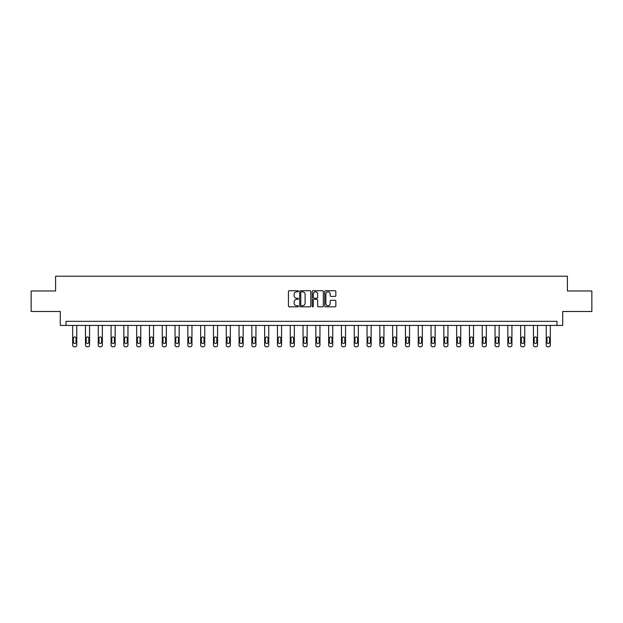 <?xml version="1.0" encoding="UTF-8"?>
<svg xmlns="http://www.w3.org/2000/svg" width="623" height="623" viewBox="0 0 623 623"><rect width="100%" height="100%" fill="white"/><g stroke="black" fill="none" stroke-linecap="round" stroke-linejoin="round"><path stroke-width="0.93" d="M298.37 291.284A0.561 0.561 0 0 0 297.81 290.723L289.251 290.723A0.802 0.802 0 0 0 288.449 291.525L288.449 306.025A0.802 0.802 0 0 0 289.251 306.828L297.81 306.828A0.561 0.561 0 0 0 298.37 306.267A0.561 0.561 0 0 0 297.81 305.698L296.704 305.698A2.578 2.578 0 0 1 294.126 303.121L294.126 301.914A2.578 2.578 0 0 1 296.704 299.336L297.81 299.336A0.561 0.561 0 0 0 298.37 298.775A0.561 0.561 0 0 0 297.81 298.215L296.704 298.215A2.578 2.578 0 0 1 294.126 295.637L294.126 294.43A2.578 2.578 0 0 1 296.704 291.852L297.81 291.852A0.561 0.561 0 0 0 298.37 291.284M335.034 296.4A0.802 0.802 0 0 0 335.844 295.59L335.844 291.525A0.802 0.802 0 0 0 335.034 290.723L325.533 290.723A0.802 0.802 0 0 0 324.731 291.525L324.731 306.025A0.802 0.802 0 0 0 325.533 306.828L335.034 306.828A0.802 0.802 0 0 0 335.844 306.025L335.844 301.111A0.802 0.802 0 0 0 335.034 300.302L330.969 300.302A0.802 0.802 0 0 0 330.167 301.111L330.167 303.549A2.157 2.157 0 0 1 328.01 305.698A2.157 2.157 0 0 1 325.852 303.549L325.852 294.001A2.157 2.157 0 0 1 328.01 291.852A2.157 2.157 0 0 1 330.167 294.001L330.167 295.59A0.802 0.802 0 0 0 330.969 296.4L335.034 296.4M556.978 325.44L562.725 325.44L562.725 311.492L591.85 311.492L591.85 290.98L567.397 290.98L567.397 276.215L55.603 276.215L55.603 290.98L31.15 290.98L31.15 311.492L60.275 311.492L60.275 325.44L556.978 325.44L556.978 321.336L66.022 321.336L66.022 325.44M310.799 291.525A0.802 0.802 0 0 0 309.989 290.723L300.488 290.723A0.802 0.802 0 0 0 299.679 291.525L299.679 306.025A0.802 0.802 0 0 0 300.488 306.828L309.989 306.828A0.802 0.802 0 0 0 310.799 306.025L310.799 291.525M313.011 290.723L322.512 290.723A0.802 0.802 0 0 1 323.321 291.525L323.321 306.025A0.802 0.802 0 0 1 322.512 306.828L318.446 306.828A0.802 0.802 0 0 1 317.644 306.025L317.644 300.146A0.802 0.802 0 0 0 316.834 299.336L314.14 299.336A0.802 0.802 0 0 0 313.33 300.146L313.33 306.267A0.561 0.561 0 0 1 312.769 306.828A0.561 0.561 0 0 1 312.201 306.267L312.201 291.525A0.802 0.802 0 0 1 313.011 290.723M301.376 291.852A0.561 0.561 0 0 0 300.808 292.413L300.808 305.138A0.561 0.561 0 0 0 301.376 305.698L302.544 305.698A2.578 2.578 0 0 0 305.114 303.121L305.114 294.43A2.578 2.578 0 0 0 302.544 291.852L301.376 291.852M317.644 294.04A2.157 2.157 0 0 0 315.487 291.891A2.157 2.157 0 0 0 313.33 294.04L313.33 297.405A0.802 0.802 0 0 0 314.14 298.215L316.834 298.215A0.802 0.802 0 0 0 317.644 297.405L317.644 294.04M76.769 325.44L76.769 345.15A1.643 1.643 0 0 1 75.126 346.785L74.308 346.785A1.643 1.643 0 0 1 72.665 345.15L72.665 325.44M76.029 342.191L76.029 338.258A1.316 1.316 0 0 0 74.713 336.942A1.316 1.316 0 0 0 73.405 338.258L73.405 342.191A1.316 1.316 0 0 0 74.713 343.507A1.316 1.316 0 0 0 76.029 342.191M89.564 325.44L89.564 345.15A1.643 1.643 0 0 1 87.929 346.785L87.103 346.785A1.643 1.643 0 0 1 85.468 345.15L85.468 325.44M88.824 342.191L88.824 338.258A1.316 1.316 0 0 0 87.516 336.942A1.316 1.316 0 0 0 86.2 338.258L86.2 342.191A1.316 1.316 0 0 0 87.516 343.507A1.316 1.316 0 0 0 88.824 342.191M102.367 325.44L102.367 345.15A1.643 1.643 0 0 1 100.724 346.785L99.906 346.785A1.643 1.643 0 0 1 98.263 345.15L98.263 325.44M101.627 342.191L101.627 338.258A1.316 1.316 0 0 0 100.311 336.942A1.316 1.316 0 0 0 99.002 338.258L99.002 342.191A1.316 1.316 0 0 0 100.311 343.507A1.316 1.316 0 0 0 101.627 342.191M115.162 325.44L115.162 345.15A1.643 1.643 0 0 1 113.526 346.785L112.701 346.785A1.643 1.643 0 0 1 111.065 345.15L111.065 325.44M114.43 342.191L114.43 338.258A1.316 1.316 0 0 0 113.113 336.942A1.316 1.316 0 0 0 111.797 338.258L111.797 342.191A1.316 1.316 0 0 0 113.113 343.507A1.316 1.316 0 0 0 114.43 342.191M127.964 325.44L127.964 345.15A1.643 1.643 0 0 1 126.321 346.785L125.503 346.785A1.643 1.643 0 0 1 123.86 345.15L123.86 325.44M127.224 342.191L127.224 338.258A1.316 1.316 0 0 0 125.916 336.942A1.316 1.316 0 0 0 124.6 338.258L124.6 342.191A1.316 1.316 0 0 0 125.916 343.507A1.316 1.316 0 0 0 127.224 342.191M140.767 325.44L140.767 345.15A1.643 1.643 0 0 1 139.124 346.785L138.298 346.785A1.643 1.643 0 0 1 136.663 345.15L136.663 325.44M140.027 342.191L140.027 338.258A1.316 1.316 0 0 0 138.711 336.942A1.316 1.316 0 0 0 137.403 338.258L137.403 342.191A1.316 1.316 0 0 0 138.711 343.507A1.316 1.316 0 0 0 140.027 342.191M153.562 325.44L153.562 345.15A1.643 1.643 0 0 1 151.919 346.785L151.101 346.785A1.643 1.643 0 0 1 149.458 345.15L149.458 325.44M152.822 342.191L152.822 338.258A1.316 1.316 0 0 0 151.514 336.942A1.316 1.316 0 0 0 150.198 338.258L150.198 342.191A1.316 1.316 0 0 0 151.514 343.507A1.316 1.316 0 0 0 152.822 342.191M166.364 325.44L166.364 345.15A1.643 1.643 0 0 1 164.721 346.785L163.904 346.785A1.643 1.643 0 0 1 162.26 345.15L162.26 325.44M165.625 342.191L165.625 338.258A1.316 1.316 0 0 0 164.308 336.942A1.316 1.316 0 0 0 163 338.258L163 342.191A1.316 1.316 0 0 0 164.308 343.507A1.316 1.316 0 0 0 165.625 342.191M179.159 325.44L179.159 345.15A1.643 1.643 0 0 1 177.516 346.785L176.698 346.785A1.643 1.643 0 0 1 175.055 345.15L175.055 325.44M178.419 342.191L178.419 338.258A1.316 1.316 0 0 0 177.111 336.942A1.316 1.316 0 0 0 175.795 338.258L175.795 342.191A1.316 1.316 0 0 0 177.111 343.507A1.316 1.316 0 0 0 178.419 342.191M191.962 325.44L191.962 345.15A1.643 1.643 0 0 1 190.319 346.785L189.501 346.785A1.643 1.643 0 0 1 187.858 345.15L187.858 325.44M191.222 342.191L191.222 338.258A1.316 1.316 0 0 0 189.906 336.942A1.316 1.316 0 0 0 188.598 338.258L188.598 342.191A1.316 1.316 0 0 0 189.906 343.507A1.316 1.316 0 0 0 191.222 342.191M204.757 325.44L204.757 345.15A1.643 1.643 0 0 1 203.121 346.785L202.296 346.785A1.643 1.643 0 0 1 200.653 345.15L200.653 325.44M204.017 342.191L204.017 338.258A1.316 1.316 0 0 0 202.709 336.942A1.316 1.316 0 0 0 201.393 338.258L201.393 342.191A1.316 1.316 0 0 0 202.709 343.507A1.316 1.316 0 0 0 204.017 342.191M217.559 325.44L217.559 345.15A1.643 1.643 0 0 1 215.916 346.785L215.099 346.785A1.643 1.643 0 0 1 213.455 345.15L213.455 325.44M216.82 342.191L216.82 338.258A1.316 1.316 0 0 0 215.503 336.942A1.316 1.316 0 0 0 214.195 338.258L214.195 342.191A1.316 1.316 0 0 0 215.503 343.507A1.316 1.316 0 0 0 216.82 342.191M230.354 325.44L230.354 345.15A1.643 1.643 0 0 1 228.719 346.785L227.893 346.785A1.643 1.643 0 0 1 226.258 345.15L226.258 325.44M229.622 342.191L229.622 338.258A1.316 1.316 0 0 0 228.306 336.942A1.316 1.316 0 0 0 226.99 338.258L226.99 342.191A1.316 1.316 0 0 0 228.306 343.507A1.316 1.316 0 0 0 229.622 342.191M243.157 325.44L243.157 345.15A1.643 1.643 0 0 1 241.514 346.785L240.696 346.785A1.643 1.643 0 0 1 239.053 345.15L239.053 325.44M242.417 342.191L242.417 338.258A1.316 1.316 0 0 0 241.101 336.942A1.316 1.316 0 0 0 239.793 338.258L239.793 342.191A1.316 1.316 0 0 0 241.101 343.507A1.316 1.316 0 0 0 242.417 342.191M255.952 325.44L255.952 345.15A1.643 1.643 0 0 1 254.316 346.785L253.491 346.785A1.643 1.643 0 0 1 251.856 345.15L251.856 325.44M255.22 342.191L255.22 338.258A1.316 1.316 0 0 0 253.904 336.942A1.316 1.316 0 0 0 252.588 338.258L252.588 342.191A1.316 1.316 0 0 0 253.904 343.507A1.316 1.316 0 0 0 255.22 342.191M268.754 325.44L268.754 345.15A1.643 1.643 0 0 1 267.111 346.785L266.294 346.785A1.643 1.643 0 0 1 264.65 345.15L264.65 325.44M268.015 342.191L268.015 338.258A1.316 1.316 0 0 0 266.706 336.942A1.316 1.316 0 0 0 265.39 338.258L265.39 342.191A1.316 1.316 0 0 0 266.706 343.507A1.316 1.316 0 0 0 268.015 342.191M281.557 325.44L281.557 345.15A1.643 1.643 0 0 1 279.914 346.785L279.088 346.785A1.643 1.643 0 0 1 277.453 345.15L277.453 325.44M280.817 342.191L280.817 338.258A1.316 1.316 0 0 0 279.501 336.942A1.316 1.316 0 0 0 278.193 338.258L278.193 342.191A1.316 1.316 0 0 0 279.501 343.507A1.316 1.316 0 0 0 280.817 342.191M294.352 325.44L294.352 345.15A1.643 1.643 0 0 1 292.709 346.785L291.891 346.785A1.643 1.643 0 0 1 290.248 345.15L290.248 325.44M293.612 342.191L293.612 338.258A1.316 1.316 0 0 0 292.304 336.942A1.316 1.316 0 0 0 290.988 338.258L290.988 342.191A1.316 1.316 0 0 0 292.304 343.507A1.316 1.316 0 0 0 293.612 342.191M307.155 325.44L307.155 345.15A1.643 1.643 0 0 1 305.511 346.785L304.694 346.785A1.643 1.643 0 0 1 303.051 345.15L303.051 325.44M306.415 342.191L306.415 338.258A1.316 1.316 0 0 0 305.099 336.942A1.316 1.316 0 0 0 303.79 338.258L303.79 342.191A1.316 1.316 0 0 0 305.099 343.507A1.316 1.316 0 0 0 306.415 342.191M319.949 325.44L319.949 345.15A1.643 1.643 0 0 1 318.306 346.785L317.489 346.785A1.643 1.643 0 0 1 315.845 345.15L315.845 325.44M319.21 342.191L319.21 338.258A1.316 1.316 0 0 0 317.901 336.942A1.316 1.316 0 0 0 316.585 338.258L316.585 342.191A1.316 1.316 0 0 0 317.901 343.507A1.316 1.316 0 0 0 319.21 342.191M332.752 325.44L332.752 345.15A1.643 1.643 0 0 1 331.109 346.785L330.291 346.785A1.643 1.643 0 0 1 328.648 345.15L328.648 325.44M332.012 342.191L332.012 338.258A1.316 1.316 0 0 0 330.696 336.942A1.316 1.316 0 0 0 329.388 338.258L329.388 342.191A1.316 1.316 0 0 0 330.696 343.507A1.316 1.316 0 0 0 332.012 342.191M345.547 325.44L345.547 345.15A1.643 1.643 0 0 1 343.912 346.785L343.086 346.785A1.643 1.643 0 0 1 341.443 345.15L341.443 325.44M344.807 342.191L344.807 338.258A1.316 1.316 0 0 0 343.499 336.942A1.316 1.316 0 0 0 342.183 338.258L342.183 342.191A1.316 1.316 0 0 0 343.499 343.507A1.316 1.316 0 0 0 344.807 342.191M358.35 325.44L358.35 345.15A1.643 1.643 0 0 1 356.706 346.785L355.889 346.785A1.643 1.643 0 0 1 354.246 345.15L354.246 325.44M357.61 342.191L357.61 338.258A1.316 1.316 0 0 0 356.294 336.942A1.316 1.316 0 0 0 354.985 338.258L354.985 342.191A1.316 1.316 0 0 0 356.294 343.507A1.316 1.316 0 0 0 357.61 342.191M371.144 325.44L371.144 345.15A1.643 1.643 0 0 1 369.509 346.785L368.684 346.785A1.643 1.643 0 0 1 367.048 345.15L367.048 325.44M370.412 342.191L370.412 338.258A1.316 1.316 0 0 0 369.096 336.942A1.316 1.316 0 0 0 367.78 338.258L367.78 342.191A1.316 1.316 0 0 0 369.096 343.507A1.316 1.316 0 0 0 370.412 342.191M383.947 325.44L383.947 345.15A1.643 1.643 0 0 1 382.304 346.785L381.486 346.785A1.643 1.643 0 0 1 379.843 345.15L379.843 325.44M383.207 342.191L383.207 338.258A1.316 1.316 0 0 0 381.899 336.942A1.316 1.316 0 0 0 380.583 338.258L380.583 342.191A1.316 1.316 0 0 0 381.899 343.507A1.316 1.316 0 0 0 383.207 342.191M396.742 325.44L396.742 345.15A1.643 1.643 0 0 1 395.107 346.785L394.281 346.785A1.643 1.643 0 0 1 392.646 345.15L392.646 325.44M396.01 342.191L396.01 338.258A1.316 1.316 0 0 0 394.694 336.942A1.316 1.316 0 0 0 393.378 338.258L393.378 342.191A1.316 1.316 0 0 0 394.694 343.507A1.316 1.316 0 0 0 396.01 342.191M409.545 325.44L409.545 345.15A1.643 1.643 0 0 1 407.901 346.785L407.084 346.785A1.643 1.643 0 0 1 405.441 345.15L405.441 325.44M408.805 342.191L408.805 338.258A1.316 1.316 0 0 0 407.497 336.942A1.316 1.316 0 0 0 406.18 338.258L406.18 342.191A1.316 1.316 0 0 0 407.497 343.507A1.316 1.316 0 0 0 408.805 342.191M422.347 325.44L422.347 345.15A1.643 1.643 0 0 1 420.704 346.785L419.879 346.785A1.643 1.643 0 0 1 418.243 345.15L418.243 325.44M421.607 342.191L421.607 338.258A1.316 1.316 0 0 0 420.291 336.942A1.316 1.316 0 0 0 418.983 338.258L418.983 342.191A1.316 1.316 0 0 0 420.291 343.507A1.316 1.316 0 0 0 421.607 342.191M435.142 325.44L435.142 345.15A1.643 1.643 0 0 1 433.499 346.785L432.681 346.785A1.643 1.643 0 0 1 431.038 345.15L431.038 325.44M434.402 342.191L434.402 338.258A1.316 1.316 0 0 0 433.094 336.942A1.316 1.316 0 0 0 431.778 338.258L431.778 342.191A1.316 1.316 0 0 0 433.094 343.507A1.316 1.316 0 0 0 434.402 342.191M447.945 325.44L447.945 345.15A1.643 1.643 0 0 1 446.302 346.785L445.484 346.785A1.643 1.643 0 0 1 443.841 345.15L443.841 325.44M447.205 342.191L447.205 338.258A1.316 1.316 0 0 0 445.889 336.942A1.316 1.316 0 0 0 444.581 338.258L444.581 342.191A1.316 1.316 0 0 0 445.889 343.507A1.316 1.316 0 0 0 447.205 342.191M460.74 325.44L460.74 345.15A1.643 1.643 0 0 1 459.096 346.785L458.279 346.785A1.643 1.643 0 0 1 456.636 345.15L456.636 325.44M460 342.191L460 338.258A1.316 1.316 0 0 0 458.692 336.942A1.316 1.316 0 0 0 457.375 338.258L457.375 342.191A1.316 1.316 0 0 0 458.692 343.507A1.316 1.316 0 0 0 460 342.191M473.542 325.44L473.542 345.15A1.643 1.643 0 0 1 471.899 346.785L471.081 346.785A1.643 1.643 0 0 1 469.438 345.15L469.438 325.44M472.802 342.191L472.802 338.258A1.316 1.316 0 0 0 471.486 336.942A1.316 1.316 0 0 0 470.178 338.258L470.178 342.191A1.316 1.316 0 0 0 471.486 343.507A1.316 1.316 0 0 0 472.802 342.191M486.337 325.44L486.337 345.15A1.643 1.643 0 0 1 484.702 346.785L483.876 346.785A1.643 1.643 0 0 1 482.233 345.15L482.233 325.44M485.597 342.191L485.597 338.258A1.316 1.316 0 0 0 484.289 336.942A1.316 1.316 0 0 0 482.973 338.258L482.973 342.191A1.316 1.316 0 0 0 484.289 343.507A1.316 1.316 0 0 0 485.597 342.191M499.14 325.44L499.14 345.15A1.643 1.643 0 0 1 497.497 346.785L496.679 346.785A1.643 1.643 0 0 1 495.036 345.15L495.036 325.44M498.4 342.191L498.4 338.258A1.316 1.316 0 0 0 497.084 336.942A1.316 1.316 0 0 0 495.776 338.258L495.776 342.191A1.316 1.316 0 0 0 497.084 343.507A1.316 1.316 0 0 0 498.4 342.191M511.935 325.44L511.935 345.15A1.643 1.643 0 0 1 510.299 346.785L509.474 346.785A1.643 1.643 0 0 1 507.838 345.15L507.838 325.44M511.203 342.191L511.203 338.258A1.316 1.316 0 0 0 509.887 336.942A1.316 1.316 0 0 0 508.57 338.258L508.57 342.191A1.316 1.316 0 0 0 509.887 343.507A1.316 1.316 0 0 0 511.203 342.191M524.737 325.44L524.737 345.15A1.643 1.643 0 0 1 523.094 346.785L522.276 346.785A1.643 1.643 0 0 1 520.633 345.15L520.633 325.44M523.998 342.191L523.998 338.258A1.316 1.316 0 0 0 522.689 336.942A1.316 1.316 0 0 0 521.373 338.258L521.373 342.191A1.316 1.316 0 0 0 522.689 343.507A1.316 1.316 0 0 0 523.998 342.191M537.532 325.44L537.532 345.15A1.643 1.643 0 0 1 535.897 346.785L535.071 346.785A1.643 1.643 0 0 1 533.436 345.15L533.436 325.44M536.8 342.191L536.8 338.258A1.316 1.316 0 0 0 535.484 336.942A1.316 1.316 0 0 0 534.176 338.258L534.176 342.191A1.316 1.316 0 0 0 535.484 343.507A1.316 1.316 0 0 0 536.8 342.191M550.335 325.44L550.335 345.15A1.643 1.643 0 0 1 548.692 346.785L547.874 346.785A1.643 1.643 0 0 1 546.231 345.15L546.231 325.44M549.595 342.191L549.595 338.258A1.316 1.316 0 0 0 548.287 336.942A1.316 1.316 0 0 0 546.971 338.258L546.971 342.191A1.316 1.316 0 0 0 548.287 343.507A1.316 1.316 0 0 0 549.595 342.191"/></g></svg>
